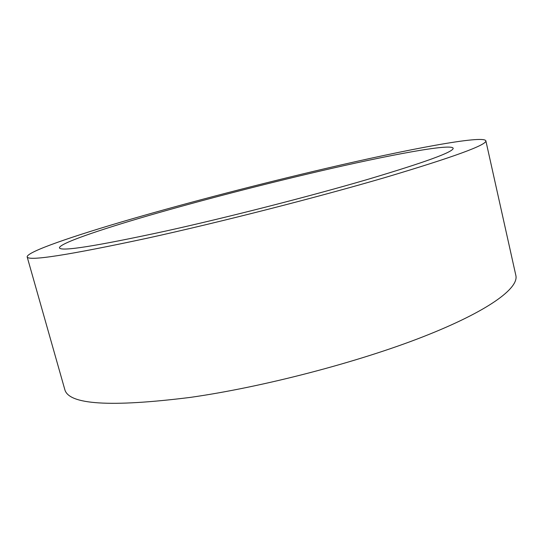 <?xml version="1.0" encoding="UTF-8"?>
<svg xmlns="http://www.w3.org/2000/svg" width="543" height="543" viewBox="0 0 543 543"><rect width="100%" height="100%" fill="white"/><g stroke="black" fill="none" stroke-linecap="round" stroke-linejoin="round"><path stroke-width="0.81" d="M165.425 231.135C95.901 246.176 60.578 251.748 59.452 247.852C59.214 243.61 98.025 230.266 148.504 215.605C199.62 200.795 261.712 184.695 318.069 171.54C387.987 155.21 451.247 143.271 453.161 148.225C453.839 151.843 425.142 162.289 367.075 179.577C309.469 196.423 227.85 217.309 165.425 231.135M485.856 140.78L515.85 275.43C519.033 288.197 488.3 311.214 422.956 336.803C357.817 362.324 262.975 387.078 190.111 397.428C110.439 407.345 68.669 404.725 64.807 389.562L27.15 256.853C27.021 251.728 73.475 235.879 131.657 218.978C190.708 201.881 261.346 183.554 326.133 168.391C406.87 149.495 483.134 134.881 485.856 140.78C486.996 144.893 453.48 157.124 385.306 177.459C317.384 197.34 220.322 222.121 147.431 238.16C68.031 255.196 27.937 261.427 27.15 256.853"/></g></svg>
